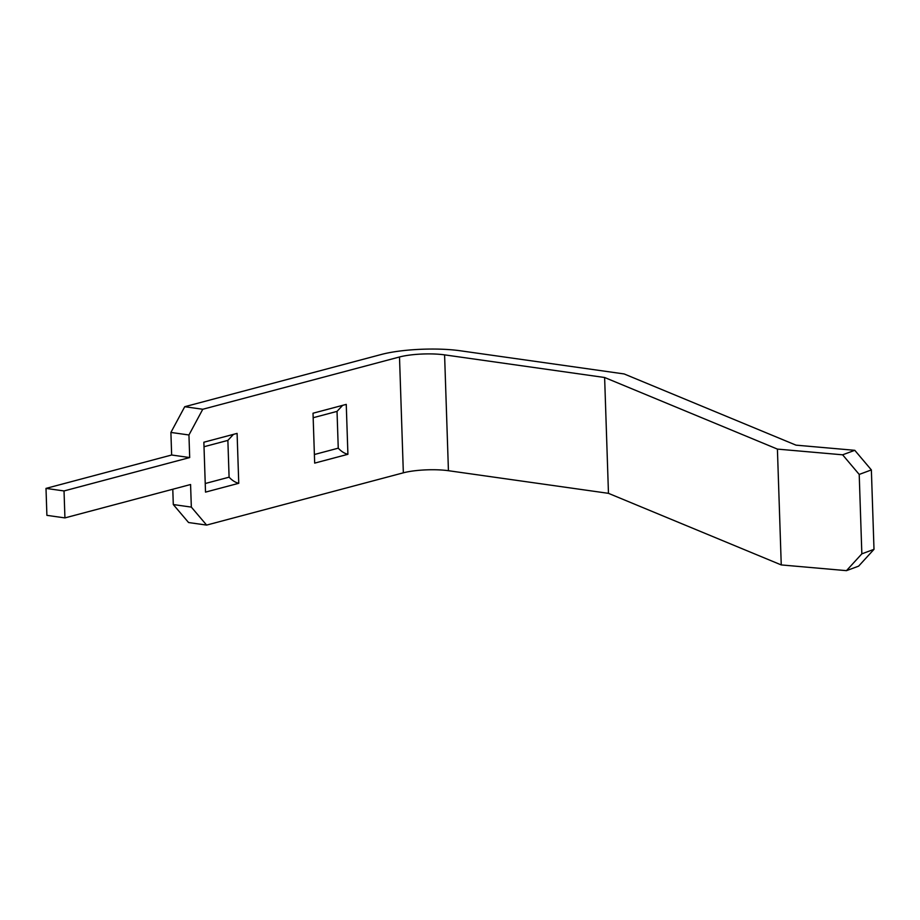 <?xml version="1.0" encoding="UTF-8"?>
<svg xmlns="http://www.w3.org/2000/svg" width="920" height="920" viewBox="0 0 920 920"><rect width="100%" height="100%" fill="white"/><g stroke="black" fill="none" stroke-linecap="round" stroke-linejoin="round"><path stroke-width="1.38" d="M46 488.393L64.032 490.947L64.929 517.903L46.897 515.349L46 488.393L171.649 455.009L170.901 432.434L184.736 406.709L381.455 354.441A55.809 11.224 178.1 0 1 460.115 350.75L624.151 373.945L796.019 445.153L854.783 450.317L871.366 469.924L859.211 474.433L842.616 454.813L777.411 449.098L604.624 377.499L608.465 493.338L781.252 564.926L777.411 449.098M314.674 463.116L347.909 454.296L346.253 404.386L313.018 413.218L314.674 463.116M205.516 492.119L238.751 483.299L237.095 433.389L203.861 442.221L205.516 492.119M184.736 406.709L202.768 409.262L399.498 356.983A31.993 6.428 178.1 0 1 444.59 354.867L604.624 377.499M202.768 409.262L188.945 434.976L170.901 432.434M64.032 490.947L189.692 457.562L188.945 434.976M64.929 517.903L190.578 484.518L191.337 507.104L206.609 525.09L403.339 472.822A31.993 6.428 178.1 0 1 448.431 470.706L608.465 493.338M206.609 525.09L188.577 522.537L173.293 504.551L172.787 489.244M189.692 457.562L171.649 455.009M173.293 504.551L191.337 507.104M874 549.332L858.624 566.145L846.469 570.653L861.844 553.84L874 549.332L871.366 469.924M861.844 553.84L859.211 474.433M846.469 570.653L781.252 564.926M842.616 454.813L854.783 450.317M342.631 405.352L337.03 411.389L313.168 417.726M314.387 454.514L338.249 448.178C341.343 451.478 344.551 453.514 347.909 454.296M238.751 483.299C235.405 482.517 232.185 480.481 229.091 477.181L227.873 440.392L233.473 434.355M403.339 472.822L399.498 356.983M448.431 470.706L444.59 354.867M227.873 440.392L204.01 446.729M205.229 483.517L229.091 477.181M338.249 448.178L337.03 411.389"/></g></svg>
